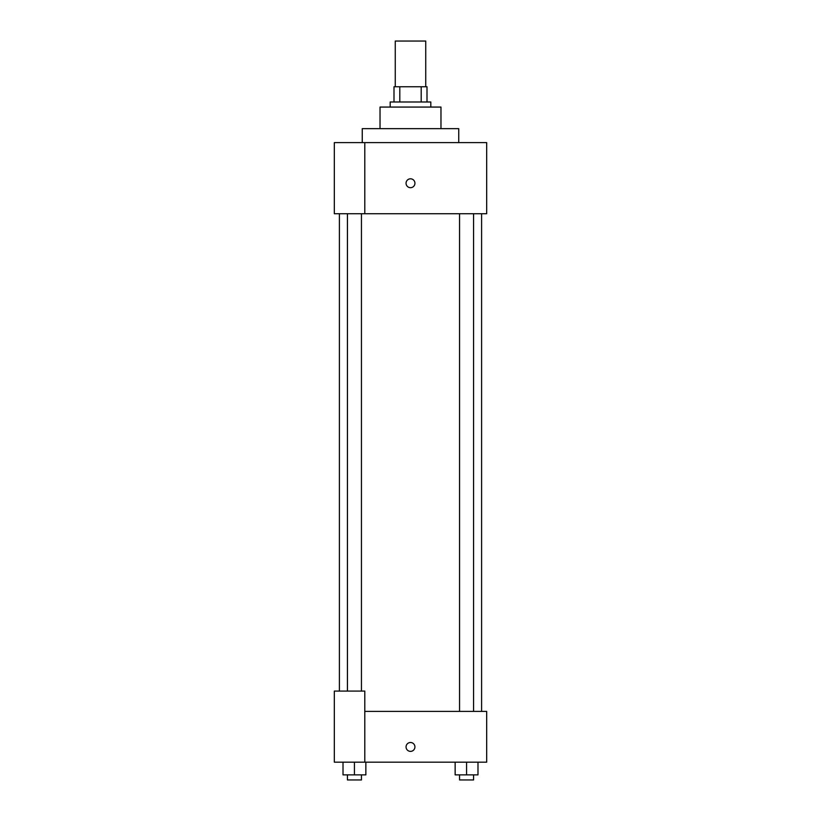 <?xml version="1.0" encoding="UTF-8"?>
<svg xmlns="http://www.w3.org/2000/svg" width="821" height="821" viewBox="0 0 821 821"><rect width="100%" height="100%" fill="white"/><g stroke="black" fill="none" stroke-linecap="round" stroke-linejoin="round"><path stroke-width="1.23" d="M425.74 86.759L425.74 41.05L395.26 41.05L395.26 86.759M399.806 101.989L399.806 86.759L393.998 86.759L393.998 101.989L393.998 86.759M399.806 86.759L427.002 86.759L427.002 101.989M421.194 101.989L421.194 86.759M390.191 107.069L390.191 101.989L430.809 101.989L430.809 107.069M380.031 128.651L380.031 107.069L440.969 107.069L440.969 128.651M362.256 142.618L362.256 128.651L458.744 128.651L458.744 142.618M364.791 142.618L334.321 142.618L334.321 213.717L486.679 213.717L486.679 142.618L364.791 142.618L364.791 213.717M406.056 183.247A4.444 4.444 0 0 1 412.717 179.399A4.444 4.444 0 0 1 412.717 187.096A4.444 4.444 0 0 1 406.056 183.247M364.791 711.397L486.679 711.397L486.679 762.175L334.321 762.175L334.321 691.077L364.791 691.077L364.791 762.175M406.056 746.946A4.444 4.444 0 0 1 412.717 743.097A4.444 4.444 0 0 1 412.717 750.784A4.444 4.444 0 0 1 406.056 746.946M455.142 762.175L455.142 774.87L477.986 774.87L477.986 762.175L477.986 774.87M466.564 774.87L466.564 762.175M473.573 774.87L473.573 779.95L459.555 779.95L459.555 774.87M343.014 762.175L343.014 774.87L365.858 774.87L365.858 762.175L365.858 774.87M354.436 774.87L354.436 762.175M361.445 774.87L361.445 779.95L347.427 779.95L347.427 774.87M481.599 711.397L481.599 213.717M339.401 691.077L339.401 213.717M459.555 213.717L459.555 711.397M473.573 213.717L473.573 711.397M361.445 691.077L361.445 213.717M347.427 691.077L347.427 213.717"/></g></svg>
